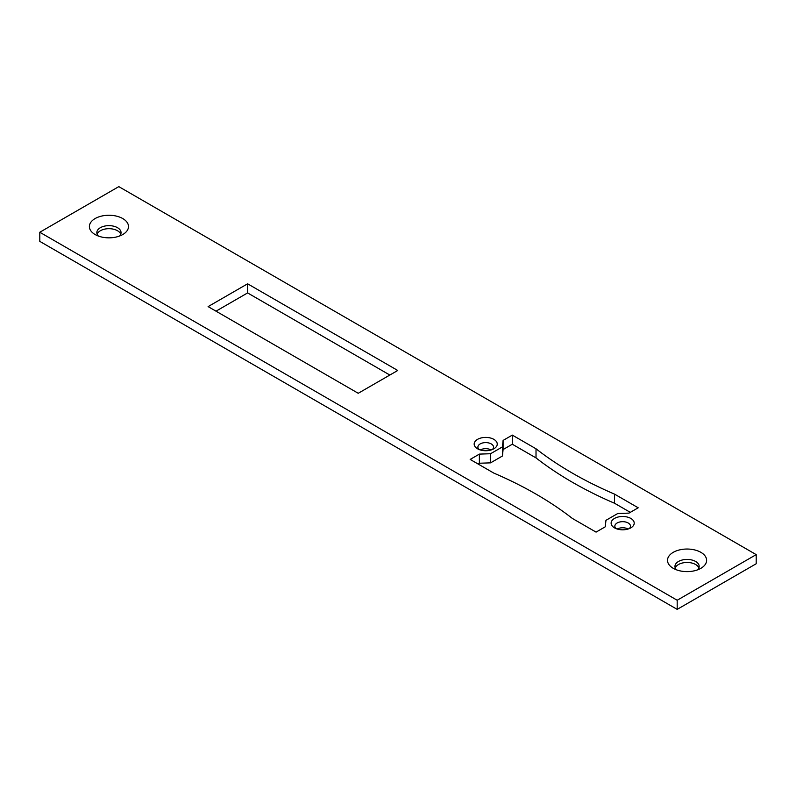 <?xml version="1.0" encoding="UTF-8"?>
<svg xmlns="http://www.w3.org/2000/svg" width="796" height="796" viewBox="0 0 796 796"><rect width="100%" height="100%" fill="white"/><g stroke="black" fill="none" stroke-linecap="round" stroke-linejoin="round"><path stroke-width="1.19" d="M120.753 234.153A12.109 6.985 0 0 0 117.5 230.731A12.109 6.985 0 0 0 105.56 228.959A12.109 6.985 0 0 0 97.122 234.153M628.104 529.032A7.821 4.517 0 0 0 617.228 529.032M39.8 232.253L39.8 241.377L677.187 609.368L756.2 563.747L756.2 554.623L118.813 186.632L39.8 232.253L677.187 600.244L756.2 554.623M491.152 449.959A7.821 4.517 0 0 0 480.267 449.959M698.878 567.926A12.109 6.985 0 0 0 695.624 564.513A12.109 6.985 0 0 0 683.684 562.742A12.109 6.985 0 0 0 675.247 567.926M630.303 512.355L614.502 503.231A377.931 218.194 180 0 1 536.016 457.909L512.306 444.228L503.092 449.551L502.435 456.009L490.575 462.854L479.381 463.232L478.068 463.998M389.831 375.035L247.606 292.928L216.005 311.176M493.868 439.362A11.542 6.667 180 0 1 493.868 448.785A11.542 6.667 180 0 1 477.54 448.785A11.542 6.667 180 0 1 477.54 439.362A11.542 6.667 180 0 1 493.868 439.362M630.83 518.435A11.542 6.667 180 0 1 630.83 527.857A11.542 6.667 180 0 1 614.502 527.857A11.542 6.667 180 0 1 614.502 518.435A11.542 6.667 180 0 1 630.83 518.435M122.763 218.562A19.552 11.293 180 0 1 122.763 234.531A19.552 11.293 180 0 1 95.112 234.531A19.552 11.293 180 0 1 95.112 218.562A19.552 11.293 180 0 1 122.763 218.562M700.888 552.344A19.552 11.293 180 0 1 700.888 568.314A19.552 11.293 180 0 1 673.237 568.314A19.552 11.293 180 0 1 673.237 552.344A19.552 11.293 180 0 1 700.888 552.344M614.502 494.107A377.931 218.194 180 0 1 536.016 448.785L512.306 435.104L503.092 440.427L502.435 446.884L490.575 453.73L479.381 454.108L470.167 459.431L493.868 473.123A377.931 218.194 180 0 1 572.364 518.435L596.065 532.116L605.278 526.793L605.945 520.335L617.795 513.49L628.989 513.112L638.203 507.788L614.502 494.107L614.502 503.231M397.741 370.478L247.606 283.804L208.104 306.609L358.23 393.284L397.741 370.478M677.187 600.244L677.187 609.368M629.258 528.624A7.821 4.517 0 0 0 630.492 526.186A7.821 4.517 0 0 0 628.193 522.992A7.821 4.517 0 0 0 619.676 522.017A7.821 4.517 0 0 0 614.84 526.186A7.821 4.517 0 0 0 616.074 528.624M492.296 449.551A7.821 4.517 0 0 0 493.53 447.113A7.821 4.517 0 0 0 491.241 443.919A7.821 4.517 0 0 0 482.714 442.944A7.821 4.517 0 0 0 477.889 447.113A7.821 4.517 0 0 0 479.112 449.551M119.49 236.054A12.109 6.985 0 0 0 121.042 232.631A12.109 6.985 0 0 0 117.5 227.686A12.109 6.985 0 0 0 104.306 226.173A12.109 6.985 0 0 0 96.833 232.631A12.109 6.985 0 0 0 98.386 236.054M697.614 569.827A12.109 6.985 0 0 0 699.167 566.414A12.109 6.985 0 0 0 695.624 561.469A12.109 6.985 0 0 0 682.431 559.956A12.109 6.985 0 0 0 674.958 566.414A12.109 6.985 0 0 0 676.51 569.827M536.016 448.785L536.016 457.909M512.306 435.104L512.306 444.228M503.092 440.427L503.092 449.551M502.435 446.884L502.435 456.009M490.575 453.73L490.575 462.854M479.381 454.108L479.381 463.232M247.606 283.804L247.606 292.928"/></g></svg>
